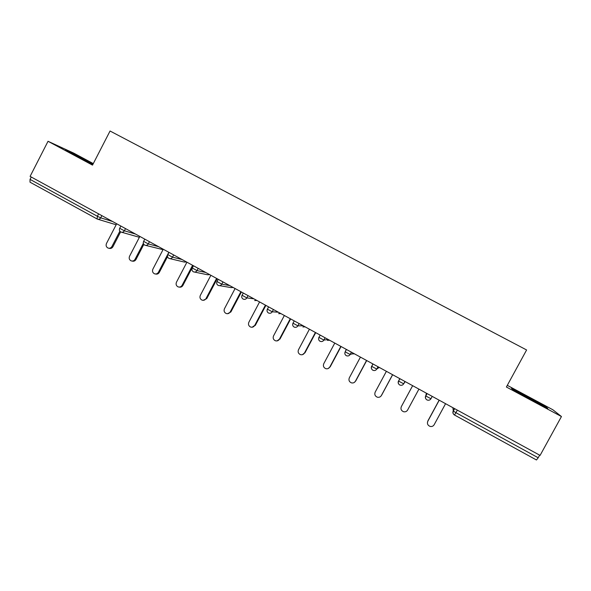 <?xml version="1.0" encoding="UTF-8"?>
<svg xmlns="http://www.w3.org/2000/svg" width="591" height="591" viewBox="0 0 591 591"><rect width="100%" height="100%" fill="white"/><g stroke="black" fill="none" stroke-linecap="round" stroke-linejoin="round"><path stroke-width="0.89" d="M93.289 163.604L73.809 153.165L48.034 141.286L30.097 176.391L540.085 455.395L561.45 416.537L552.895 409.785L507.3 385.354M48.034 141.286L92.506 165.125L110.052 131.01L526.603 349.968L506.391 387.016L561.45 416.537M457.323 410.117L455.92 412.688L538.202 457.766L539.642 455.151M538.202 457.766L536.451 459.968L454.472 414.993C452.942 413.944 452.521 412.592 453.216 410.93L454.501 408.573M97.035 218.929L30.015 182.183L30.045 179.383L31.257 177.019M531.449 400.048L547.791 408.447L545.279 406.401L511.422 388.257L513.084 389.846L531.449 400.048M93.142 163.892L65.601 150.018L92.772 164.601M526.729 397.425L527.283 396.421M544.954 406.985L545.279 406.401M73.439 154.48L73.794 153.786M91.007 163.685L91.406 162.909M427.478 422.166L427.818 421.25C426.938 423.666 427.707 425.387 430.13 426.421C431.873 426.783 433.218 426.222 434.149 424.744L445.57 403.69M427.818 421.25L439.224 400.21M427.869 420.932L439.128 400.166M401.415 406.468L401.348 406.601C400.469 408.957 401.2 410.664 403.535 411.713C405.293 412.112 406.645 411.558 407.598 410.058L418.923 389.107M401.348 406.601L412.651 385.672M401.481 406.335L412.644 385.672M386.388 371.311L375.182 392.128C374.317 394.433 375.019 396.118 377.272 397.182C379.038 397.603 380.397 397.063 381.358 395.549L392.587 374.701M381.358 395.549L381.032 396.051M381.557 395.32L392.646 374.731M360.429 357.112L349.325 377.826C348.476 380.087 349.141 381.756 351.335 382.82C353.093 383.271 354.46 382.732 355.435 381.202L366.56 360.458M355.435 381.202L354.437 382.347M355.708 381.018L366.701 360.54M334.779 343.075L323.772 363.687C322.922 365.918 323.572 367.565 325.7 368.629C327.458 369.102 328.825 368.562 329.808 367.026L340.837 346.385M329.808 367.026L328.227 368.518M330.162 366.893L341.059 346.511M309.425 329.202L298.507 349.717C297.672 351.911 298.292 353.536 300.376 354.607C302.127 355.088 303.493 354.556 304.476 353.012L315.409 332.482M304.476 353.012L302.444 354.666M304.912 352.923L315.712 332.644M284.36 315.491L273.537 335.902C272.71 338.067 273.315 339.677 275.347 340.741C277.09 341.236 278.457 340.712 279.44 339.16L290.277 318.726M279.44 339.16L277.09 340.896M279.949 339.116L290.654 318.933M259.582 301.935L248.855 322.25C248.035 324.385 248.619 325.981 250.606 327.037C252.342 327.547 253.702 327.022 254.684 325.471L265.433 305.141M254.684 325.471L252.121 327.237M255.268 325.464L265.884 305.384M235.092 288.534L224.454 308.746C223.642 310.859 224.211 312.44 226.154 313.496C227.875 314.013 229.234 313.489 230.217 311.937L240.877 291.703M230.217 311.937L230.867 311.974L227.498 313.71M230.867 311.974L241.401 291.991M210.876 275.288L200.319 295.397C199.522 297.487 200.068 299.053 201.982 300.102C203.688 300.627 205.04 300.11 206.023 298.551L216.594 278.413M206.023 298.551L206.747 298.625L203.208 300.324M206.747 298.625L217.185 278.745M186.926 262.19L176.465 282.202C175.667 284.271 176.207 285.822 178.076 286.864C179.782 287.389 181.119 286.879 182.102 285.32L192.585 265.285M182.102 285.32L182.892 285.438C182.028 286.864 180.802 287.411 179.221 287.093M182.892 285.438L193.25 265.647M163.249 249.232L152.877 269.156C152.086 271.203 152.611 272.739 154.45 273.773C156.135 274.305 157.472 273.788 158.447 272.237L168.841 252.291M158.447 272.237L159.311 272.392C158.403 273.862 157.147 274.401 155.529 274.002M159.311 272.392L167.526 256.627M139.838 236.43L129.547 256.25C128.764 258.274 129.281 259.804 131.084 260.83C132.753 261.362 134.083 260.853 135.058 259.294L143.34 243.352M135.058 259.294L135.982 259.486C135.044 261 133.758 261.525 132.125 261.059M135.982 259.486L143.835 244.379M116.686 223.76L106.476 243.485C105.7 245.494 106.203 247.008 107.976 248.028C109.638 248.567 110.953 248.057 111.928 246.499L119.862 231.177M111.928 246.499L112.918 246.728C111.95 248.279 110.643 248.789 108.988 248.257M112.918 246.728L120.616 231.871M454.649 408.654L453.334 411.077L455.92 412.688L454.472 415L536.451 459.968M30.045 179.383L97.375 216.269L98.616 213.876M97.146 219.002L97.375 216.269L100.706 217.843L112.541 221.492M452.869 407.679L453.334 411.077C452.662 412.732 453.038 414.04 454.472 415M432.228 396.384L430.95 398.74C430.093 400.07 428.881 400.513 427.323 400.063L426.931 399.885C425.409 398.844 424.995 397.507 425.683 395.852L426.953 393.503M427.108 393.584L425.801 396L430.95 398.74M426.355 393.178L425.801 396C425.128 397.64 425.505 398.94 426.916 399.885L427.323 400.063M404.953 381.468L403.69 383.803L405.175 381.587M399.9 378.698L398.6 381.106C397.935 382.739 398.297 384.017 399.693 384.955L400.063 385.118C401.614 385.583 402.826 385.147 403.69 383.803L398.6 381.106L399.745 378.617M378.011 366.73L376.762 369.057L379.223 367.388M373.01 363.99L371.717 366.39C371.059 368.008 371.421 369.279 372.81 370.202L373.143 370.358C374.687 370.83 375.891 370.394 376.762 369.057L371.717 366.39L372.869 363.916M351.394 352.162L350.153 354.482L353.573 353.359M346.444 349.458L345.159 351.852C344.509 353.462 344.871 354.718 346.237 355.634L346.548 355.775C348.084 356.255 349.281 355.826 350.153 354.482L345.159 351.852L346.311 349.384M325.094 337.779L323.868 340.084L328.219 339.485M299.112 323.558L297.894 325.855L303.153 325.774M273.434 309.514L272.222 311.789L278.376 312.218M248.05 295.626L246.853 297.901L253.879 298.817M222.97 281.907L221.788 284.168L229.663 285.564M198.184 268.344L197.01 270.589L205.712 272.466M173.68 254.943L172.513 257.174L182.028 259.508M149.457 241.689L148.304 243.913L158.61 246.698M125.514 228.591L124.369 230.8L135.45 234.021M101.837 215.641L100.706 217.843C99.864 219.172 98.741 219.586 97.338 219.091M400.063 385.118L399.701 384.955C398.208 383.928 397.809 382.599 398.489 380.959M378.587 367.816L379.503 367.543M373.143 370.358L372.81 370.202C371.347 369.183 370.949 367.875 371.606 366.257M352.177 353.913L354.43 353.824M327.384 340.35L329.638 340.261M320.189 335.097L318.918 337.483C318.276 339.079 318.63 340.327 319.99 341.236L320.278 341.362C321.8 341.857 322.996 341.428 323.868 340.084L318.845 337.328M302.873 326.934L305.119 326.845M294.252 320.898L292.981 323.284C292.346 324.873 292.7 326.114 294.052 327.008L294.318 327.133C295.832 327.628 297.022 327.2 297.894 325.855L292.929 323.137M278.642 313.666L280.873 313.585M268.447 312.949L268.676 313.067C270.176 313.562 271.358 313.141 272.222 311.789L267.324 309.108M254.677 300.553L256.9 300.472M243.123 299.061L243.329 299.164C244.814 299.667 245.989 299.245 246.853 297.901L242.015 295.241M219.579 285.645L230.978 287.581L233.194 287.499M218.086 285.335L218.286 285.431C219.756 285.933 220.923 285.512 221.788 284.168L217 281.545M194.638 272.082L207.537 274.756L209.739 274.667M193.346 271.764L193.53 271.853C194.993 272.355 196.153 271.934 197.01 270.589L192.274 267.996M170.023 258.659L184.355 262.064L186.549 261.976M168.893 258.348L169.063 258.43C170.511 258.939 171.663 258.518 172.513 257.174L167.822 254.61M145.718 245.391L163.035 249.653M144.721 245.088L144.884 245.169C146.309 245.671 147.454 245.25 148.304 243.913L143.628 241.364M121.716 232.263L139.387 237.294M120.823 231.975L120.97 232.056C122.389 232.559 123.519 232.137 124.369 230.8L119.707 228.274M97.079 218.965L30.015 182.183M268.61 306.877L267.354 309.248C266.718 310.822 267.073 312.055 268.417 312.949L268.676 313.067M243.27 293.01L242.022 295.382C241.394 296.926 241.741 298.145 243.056 299.039M218.219 279.307L216.978 281.671C216.358 283.222 216.72 284.441 218.057 285.32L218.286 285.431M193.464 265.765L192.23 268.115C191.617 269.659 191.972 270.87 193.309 271.749L193.53 271.853M168.982 252.372L167.763 254.721C167.15 256.258 167.519 257.462 168.856 258.333L169.063 258.43M144.788 239.133L143.569 241.475C142.97 242.997 143.34 244.201 144.677 245.073L144.884 245.169M120.867 226.043L119.655 228.377C119.064 229.892 119.434 231.088 120.771 231.96L120.97 232.056M116.161 224.772L97.995 219.291"/></g></svg>
